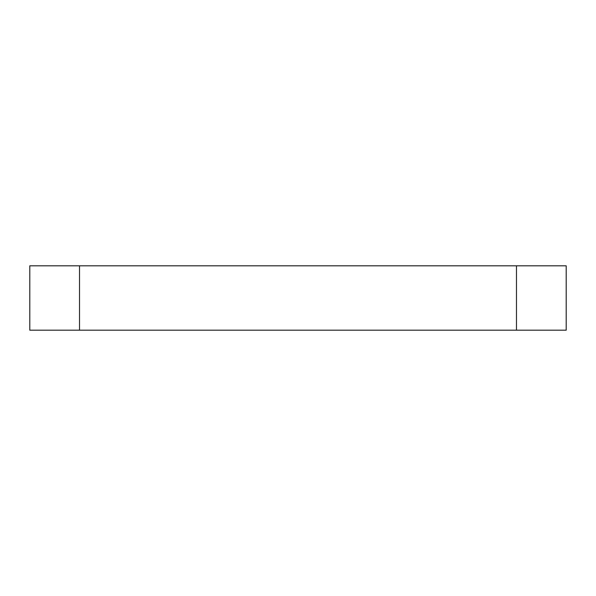 <?xml version="1.0" encoding="UTF-8"?>
<svg xmlns="http://www.w3.org/2000/svg" width="596" height="596" viewBox="0 0 596 596"><rect width="100%" height="100%" fill="white"/><g stroke="black" fill="none" stroke-linecap="round" stroke-linejoin="round"><path stroke-width="0.89" d="M29.8 265.816L566.2 265.816L566.2 330.184L29.8 330.184L29.8 265.816M79.521 265.816L79.521 330.184M516.479 265.816L516.479 330.184"/></g></svg>

